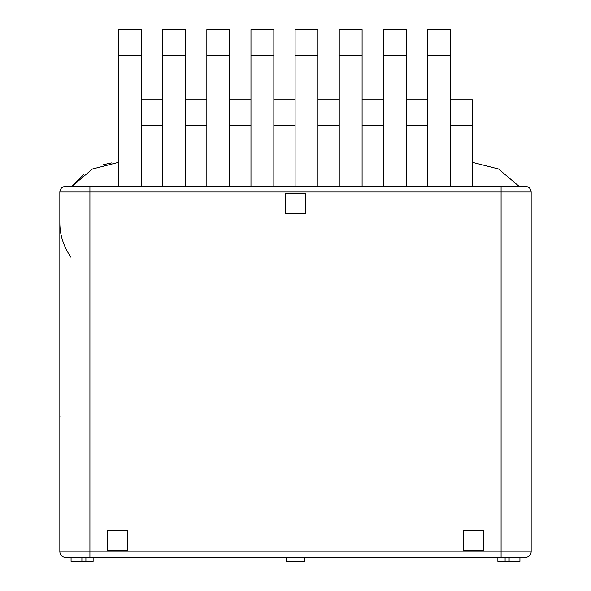 <?xml version="1.0" encoding="UTF-8"?>
<svg xmlns="http://www.w3.org/2000/svg" width="591" height="591" viewBox="0 0 591 591"><rect width="100%" height="100%" fill="white"/><g stroke="black" fill="none" stroke-linecap="round" stroke-linejoin="round"><path stroke-width="0.89" d="M83.7 174.515L71.873 186.394L92.469 168.996L118.599 162.34M111.485 162.931L103.129 164.741M59.839 551.824L89.921 551.824L89.921 557.439L65.453 557.439C62.04 557.106 60.171 555.237 59.839 551.824L59.839 192.009C60.171 188.595 62.04 186.726 65.453 186.394L525.547 186.394C528.96 186.726 530.829 188.595 531.161 192.009L531.161 222.548M59.839 192.009L89.921 192.009L89.921 186.394L501.079 186.394L501.079 192.009L531.161 192.009L531.161 551.824L531.161 192.009M519.127 186.394L498.531 168.996L472.401 162.34L498.531 168.996L519.127 186.394M70.868 257.218C63.414 246.203 59.743 234.627 59.839 222.497M89.921 557.439L501.079 557.439L501.079 192.009L89.921 192.009L89.921 551.824L531.161 551.824L531.161 222.497M71.068 557.439L71.068 561.45L81.898 561.45L81.898 557.439M81.898 561.45L93.127 561.45L93.127 557.439M497.873 557.439L497.873 561.45L509.102 561.45L509.102 557.439M509.102 561.45L519.932 561.45L519.932 557.439M304.528 557.409L304.528 561.45L286.472 561.45L286.472 557.409M525.547 557.439C528.96 557.106 530.829 555.237 531.161 551.824C530.829 555.237 528.96 557.106 525.547 557.439L501.079 557.439M483.527 530.363L483.527 550.42L463.477 550.42L463.477 530.363L483.527 530.363M107.473 530.363L127.523 530.363L127.523 550.42L107.473 550.42L107.473 530.363M285.475 193.412L305.525 193.412L305.525 213.469L285.475 213.469L285.475 193.412M162.724 99.746L141.463 99.746M141.463 186.394L141.463 55.222L118.599 55.222L118.599 186.394M118.599 55.222L118.599 29.55L141.463 29.55L141.463 55.222M206.85 99.746L185.589 99.746M185.589 186.394L185.589 55.222L162.724 55.222L162.724 186.394M162.724 55.222L162.724 29.55L185.589 29.55L185.589 55.222M250.976 99.746L229.714 99.746M229.714 186.394L229.714 55.222L206.85 55.222L206.85 186.394M206.85 55.222L206.85 29.55L229.714 29.55L229.714 55.222M295.101 99.746L273.84 99.746M273.84 186.394L273.84 55.222L250.976 55.222L250.976 186.394M250.976 55.222L250.976 29.55L273.84 29.55L273.84 55.222M339.227 99.746L317.965 99.746M317.965 186.394L317.965 55.222L295.101 55.222L295.101 186.394M295.101 55.222L295.101 29.55L317.965 29.55L317.965 55.222M383.345 99.746L362.091 99.746M362.091 186.394L362.091 55.222L339.227 55.222L339.227 186.394M339.227 55.222L339.227 29.55L362.091 29.55L362.091 55.222M427.47 99.746L406.209 99.746M406.209 186.394L406.209 55.222L383.345 55.222L383.345 186.394M383.345 55.222L383.345 29.55L406.209 29.55L406.209 55.222M472.401 186.394L472.401 125.418L450.335 125.418M450.335 99.746L472.401 99.746L472.401 125.418M450.335 186.394L450.335 55.222L427.47 55.222L427.47 186.394M427.47 55.222L427.47 29.55L450.335 29.55L450.335 55.222M85.909 561.45L85.909 557.439M505.091 561.45L505.091 557.439M60.836 416.921L59.839 416.921M162.724 125.418L141.463 125.418M206.85 125.418L185.589 125.418M250.976 125.418L229.714 125.418M295.101 125.418L273.84 125.418M339.227 125.418L317.965 125.418M383.345 125.418L362.091 125.418M427.47 125.418L406.209 125.418"/></g></svg>
